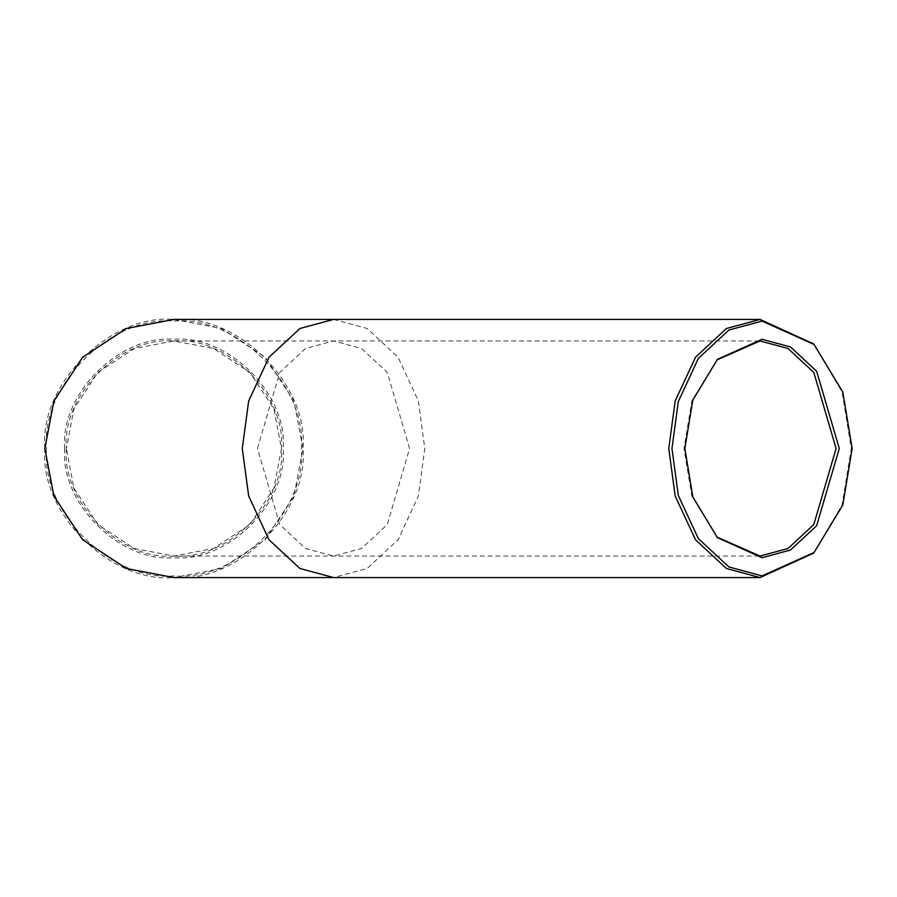 <?xml version="1.0" encoding="UTF-8"?>
<svg xmlns="http://www.w3.org/2000/svg" width="897" height="897" viewBox="0 0 897 897"><rect width="100%" height="100%" fill="white"/><g stroke="black" fill="none" stroke-linecap="round" stroke-linejoin="round"><path stroke-width="0.67" stroke-dasharray="4.49 3.36" d="M716.793 536.989L691.856 496.176L683.974 448.5L691.856 400.824L716.793 360.011M813.4 553.202L842.014 505.202L851.298 448.5L842.014 391.798L813.4 343.798M64.707 448.5C59.819 394.467 119.884 334.402 173.917 339.29C227.95 334.402 288.004 394.467 283.127 448.5C288.004 502.533 227.95 562.598 173.917 557.71C119.884 562.598 59.819 502.533 64.707 448.5M66.356 448.5C61.557 501.715 120.703 560.86 173.917 556.05C227.132 560.86 286.278 501.715 281.467 448.5C286.278 395.285 227.132 336.14 173.917 340.95C120.703 336.14 61.557 395.285 66.356 448.5L73.913 408.909L97.863 372.446L134.326 348.496L173.917 340.95L213.508 348.496L249.971 372.446L273.921 408.909L281.467 448.5L273.921 488.091L249.971 524.554L213.508 548.504L173.917 556.05L134.326 548.504L97.863 524.554L73.913 488.091L66.356 448.5M46.509 448.5C40.814 511.537 110.88 581.604 173.917 575.908C236.954 581.604 307.021 511.537 301.325 448.5C307.021 385.463 236.954 315.396 173.917 321.092C110.88 315.396 40.814 385.463 46.509 448.5M44.85 448.5C39.076 384.645 110.062 313.658 173.917 319.433C237.772 313.658 308.747 384.645 302.984 448.5C308.747 512.355 237.772 583.342 173.917 577.567C110.062 583.342 39.076 512.355 44.85 448.5M173.917 319.433L221.424 328.493L265.176 357.241L293.924 400.993L302.984 448.5L293.924 496.007L265.176 539.759L221.424 568.507L173.917 577.567M257.473 448.5L279.752 372.446L305.529 348.496L333.527 340.95L361.525 348.496L387.302 372.446L409.581 448.5L387.302 524.554L361.525 548.504L333.527 556.05L305.529 548.504L279.752 524.554L257.473 448.5M333.527 319.433L367.12 328.493L398.055 357.241L418.383 400.993L424.786 448.5L418.383 496.007L398.055 539.759L367.12 568.507L333.527 577.567M717.477 537.673L716.12 536.316M717.477 359.327L716.12 360.684M173.917 340.95L760.028 340.95M173.917 556.05L760.028 556.05"/><path stroke-width="1.35" d="M684.837 448.5L692.832 496.916L717.477 537.673L762.058 557.71L790.481 550.04L816.662 525.72L839.278 448.5L816.662 371.28L790.481 346.96L762.058 339.29L717.477 359.327L692.832 400.084L684.837 448.5M716.793 360.011L760.028 340.95L788.026 348.496L813.803 372.446L836.082 448.5L813.803 524.554L788.026 548.504L760.028 556.05L716.793 536.989M671.965 448.5L678.289 401.598L698.348 358.408L728.891 330.04L762.058 321.092L814.072 344.47L842.81 392.023L852.15 448.5L842.81 504.977L814.072 552.53L762.058 575.908L728.891 566.96L698.348 538.592L678.289 495.402L671.965 448.5M813.4 343.798L760.028 319.433L726.435 328.493L695.5 357.241L675.172 400.993L668.77 448.5L675.172 496.007L695.5 539.759L726.435 568.507L760.028 577.567L813.4 553.202M44.85 448.5L53.91 400.993L82.647 357.241L126.41 328.493L173.917 319.433L333.527 319.433L299.934 328.493L268.999 357.241L248.671 400.993L242.268 448.5L248.671 496.007L268.999 539.759L299.934 568.507L333.527 577.567L173.917 577.567L126.41 568.507L82.647 539.759L53.91 496.007L44.85 448.5M812.716 553.886L814.072 552.53M812.716 343.114L814.072 344.47M760.028 577.567L333.527 577.567M760.028 319.433L333.527 319.433"/></g></svg>
